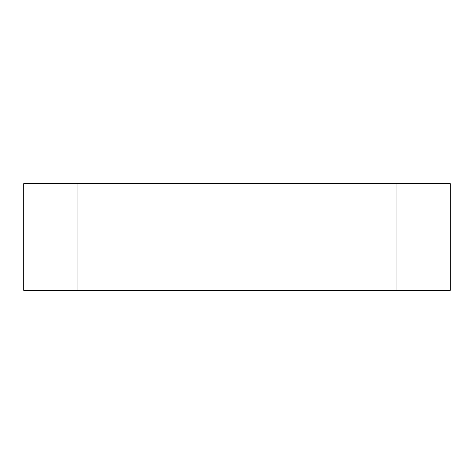 <?xml version="1.0" encoding="UTF-8"?>
<svg xmlns="http://www.w3.org/2000/svg" width="474" height="474" viewBox="0 0 474 474"><rect width="100%" height="100%" fill="white"/><g stroke="black" fill="none" stroke-linecap="round" stroke-linejoin="round"><path stroke-width="0.36" stroke-dasharray="2.37 1.78" d="M77.025 290.325L157.013 290.325L157.013 183.675L157.013 290.325L396.975 290.325L396.975 183.675L396.975 290.325L396.975 183.675L316.988 183.675L316.988 290.325L316.988 183.675L23.7 183.675L23.7 290.325L77.025 290.325L77.025 183.675M157.013 290.325L157.013 183.675M316.988 290.325L316.988 183.675M396.975 183.675L450.3 183.675L450.3 290.325L396.975 290.325"/><path stroke-width="0.71" d="M396.975 183.675L450.3 183.675L450.3 290.325L396.975 290.325L396.975 183.675L316.988 183.675L316.988 290.325L396.975 290.325M316.988 290.325L157.013 290.325L157.013 183.675L316.988 183.675M157.013 183.675L23.7 183.675L23.7 290.325L77.025 290.325L77.025 183.675M157.013 290.325L77.025 290.325"/></g></svg>
